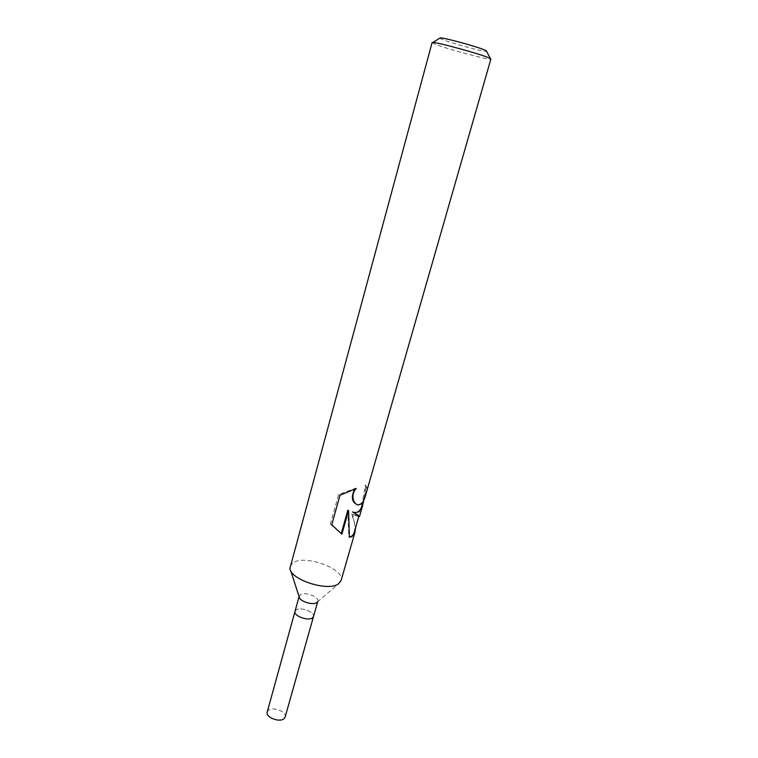 <?xml version="1.0" encoding="UTF-8"?>
<svg xmlns="http://www.w3.org/2000/svg" width="758" height="758" viewBox="0 0 758 758"><rect width="100%" height="100%" fill="white"/><g stroke="black" fill="none" stroke-linecap="round" stroke-linejoin="round"><path stroke-width="0.57" stroke-dasharray="3.79 2.84" d="M299.202 596.916L300.386 594.651C304.83 591.411 319.506 596.934 317.82 601.236L317.384 602.041M294.995 611.45L296.16 609.925C300.623 606.571 315.224 612.113 313.509 616.529L312.438 617.903C308.108 621.37 293.251 615.771 295.014 611.365L296.16 609.925C300.623 606.571 315.224 612.113 313.509 616.529L313.48 616.614M290.058 566.273L293.289 562.54C305.645 554.468 345.44 569.296 341.109 580.524M432.088 42.619L434.306 43.879C444.747 48.408 491.554 60.962 490.89 59.029M439.763 38.222L441.383 39.084C449.191 42.628 484.665 52.217 486.598 51.298M361.907 505.662L365.29 485.129L366.654 489.062L364.996 494.908C363.442 501.313 360.998 504.572 357.662 504.705L356.857 504.506M366.654 489.062L367.289 489.336L366.114 485.48L363.651 500.612M366.057 493.676L367.289 489.336M354.735 489.223L355.511 488.247L338.608 494.614L330.365 524.119L331.739 524.744M338.608 494.614L340.001 495.23M355.511 488.247L356.222 488.55M365.29 485.129L366.114 485.48M354.27 532.277C355.502 526.933 354.536 520.841 351.371 514.009L358.875 516.245M330.365 524.119L341.185 533.698M347.856 510.181L348.794 536.967L349.4 536.939M341.147 533.859L341.877 534.191M348.794 536.967L349.391 537.232M351.371 514.009L352.707 514.606L355.511 527.966M358.761 516.615L352.707 514.606M267.204 712.027L268.398 710.322C272.965 706.238 287.064 711.876 285.15 717.04M299.097 596.593L299.249 596.053M290.684 570.641L289.935 568.339M363.016 501.805L365.252 493.998M358.259 504.97L357.662 504.705M317.413 602.004L340.143 582.352M317.668 601.795L317.82 601.236"/><path stroke-width="1.14" d="M317.384 602.041L316.768 602.572C312.874 605.595 299.391 601.246 299.202 596.916L290.684 570.641M317.668 601.795L313.509 616.529L312.438 617.912C308.108 621.37 293.251 615.771 295.014 611.365L299.097 596.593M354.934 532.41L341.109 580.524L338.428 583.859C328.148 591.903 290.134 579.68 289.935 568.339L432.088 42.619L432.818 42.476C437.451 42.211 481.226 54.244 489.204 57.987L490.89 59.029L365.612 495.173C364.598 499.105 363.177 502.014 361.348 503.918L358.259 504.97C353.645 504.582 350.073 495.097 356.222 488.55L340.001 495.23L331.739 524.744L341.877 534.191L348.595 510.504L349.391 537.232L351.977 536.617L354.934 532.41L355.511 527.966M363.651 500.612L362.589 505.719L359.103 511.745L354.82 512.711L353.124 512.228L358.108 515.222L359.491 516.539L358.761 516.615M486.598 51.298L485.395 50.293C478.933 47.148 444.179 37.606 440.284 37.9L439.763 38.222M349.4 536.939C351.807 536.683 353.427 535.129 354.27 532.277L358.875 516.245L353.124 512.228M352.479 511.944L354.204 512.436C357.928 512.948 360.495 510.684 361.907 505.662L363.016 501.805M356.857 504.506C351.684 501.815 350.973 496.727 354.735 489.223M341.185 533.698L347.856 510.181L348.595 510.504M313.48 616.614L285.15 717.04L284.032 718.679C279.588 722.867 265.253 717.182 267.204 712.027L294.995 611.45M440.284 37.9L432.818 42.476M354.82 512.711L354.204 512.436M486.323 50.758L490.341 58.537M359.491 516.539L362.599 505.719"/></g></svg>
